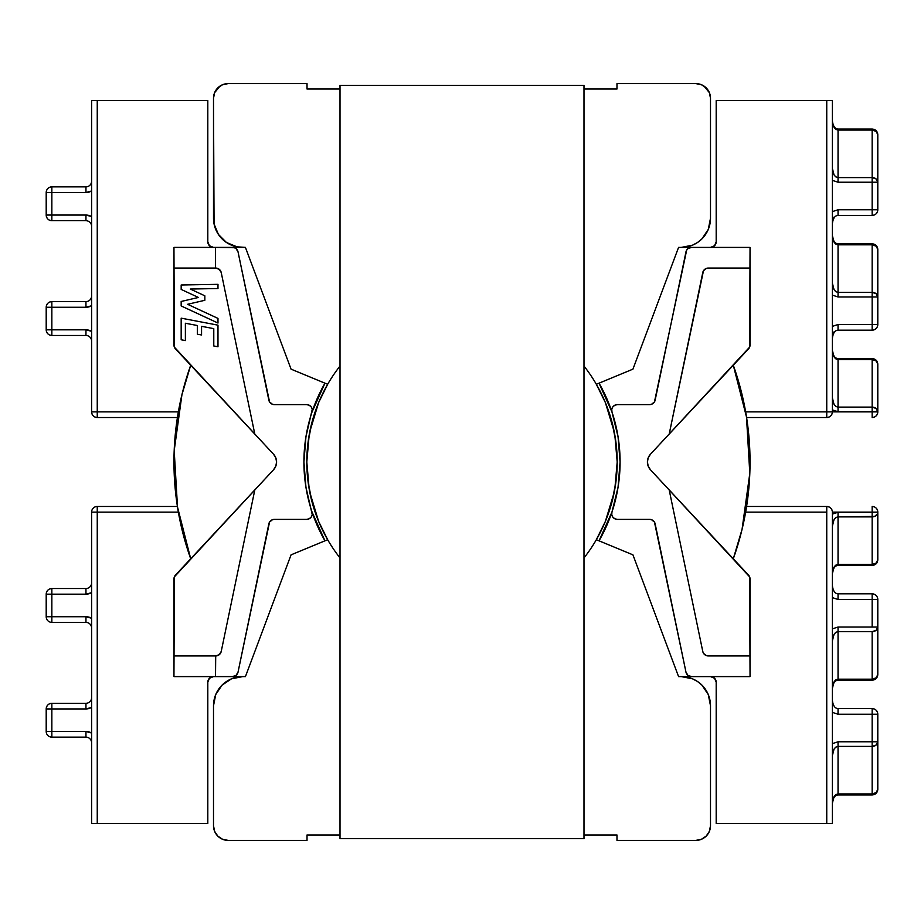<?xml version="1.0" encoding="UTF-8"?>
<svg xmlns="http://www.w3.org/2000/svg" width="924" height="924" viewBox="0 0 924 924"><rect width="100%" height="100%" fill="white"/><g stroke="black" fill="none" stroke-linecap="round" stroke-linejoin="round"><path stroke-width="1.39" d="M872.152 215.407A5.648 5.648 0 0 0 877.8 209.76L872.152 209.76L872.152 215.407C875.582 215.073 877.465 213.19 877.8 209.76L877.8 134.685C877.465 131.254 875.582 129.372 872.152 129.037L872.152 130.053L876.148 131.416L877.8 134.685A5.648 4.632 180 0 0 872.152 130.053L872.152 177.593L838.045 177.593L838.045 130.053L872.152 130.053L872.152 129.037C875.582 129.372 877.465 131.254 877.8 134.685L877.8 182.224L876.148 178.956L872.152 177.593L838.045 177.593C834.638 177.015 832.755 173.955 832.397 168.434L834.049 174.913L835.874 176.9L838.045 177.593L838.045 182.224L872.152 182.224L872.152 209.76L838.045 209.76L832.397 211.608L838.045 209.76L838.045 215.407L838.045 209.76L877.8 209.76L877.8 182.224L872.152 182.224L872.152 177.593L872.152 182.224L877.8 182.224A5.648 4.632 0 0 0 872.152 177.593L872.152 130.053L838.045 130.053L838.045 182.224L872.152 182.224L872.152 215.407L838.045 215.407C834.949 215.581 833.067 218.295 832.397 223.55M872.152 243.797L872.152 244.825L876.148 246.177L877.8 249.445C877.465 246.015 875.582 244.132 872.152 243.797C875.582 244.132 877.465 246.015 877.8 249.445L877.8 324.52L872.152 324.52L872.152 330.168C875.582 329.833 877.465 327.951 877.8 324.52A5.648 5.648 0 0 1 872.152 330.168L872.152 324.52L838.045 324.52L832.397 326.368L838.045 324.52L838.045 330.168L838.045 324.52L877.8 324.52L877.8 296.985L872.152 296.985L872.152 324.52L872.152 296.985L877.8 296.985L876.148 293.716L872.152 292.354L838.045 292.354L838.045 244.825L872.152 244.825L872.152 296.985L872.152 292.354L838.045 292.354L838.045 296.985L872.152 296.985L838.045 296.985L838.045 292.354C834.638 291.776 832.755 288.715 832.397 283.194L834.049 289.674L835.874 291.661L838.045 292.354L838.045 244.825L872.152 244.825L872.152 292.354A5.648 4.632 -0 0 1 877.8 296.985L877.8 249.445A5.648 4.632 180 0 0 872.152 244.825L872.152 243.797L838.045 243.797L838.045 244.825L838.045 243.809C834.949 243.624 833.067 240.91 832.397 235.655L834.049 242.134L835.874 244.121L838.045 244.825C834.638 244.236 832.755 241.187 832.397 235.655M872.152 358.558L872.152 359.586L876.148 360.938L877.8 364.206C877.465 360.776 875.582 358.893 872.152 358.558C875.582 358.893 877.465 360.776 877.8 364.206A5.648 4.632 180 0 0 872.152 359.586L872.152 407.114L838.045 407.114L838.045 359.586L872.152 359.586L872.152 411.885L832.397 411.885A5.648 5.648 0 0 1 826.749 417.533L746.58 417.533L826.749 417.533C830.179 417.198 832.062 415.315 832.397 411.885L832.397 100.497L832.397 411.885L826.749 411.885L826.749 100.497L736.855 100.497L832.397 100.497L716.192 100.497L826.749 100.497L826.749 411.885L872.152 411.885L872.152 417.533L872.152 411.885L877.8 411.885L877.8 364.206L877.8 411.746L872.152 411.746L877.8 411.885L876.148 408.477L872.152 407.114L838.045 407.114L838.045 411.746L877.8 411.746A5.648 4.632 0 0 0 872.152 407.114L872.152 411.746L838.045 411.746L838.045 407.114C834.638 406.537 832.755 403.476 832.397 397.955L834.049 404.435L835.874 406.421L838.045 407.114L838.045 359.586L872.152 359.586L872.152 358.558L838.045 358.558L838.045 359.586L838.045 358.57C834.949 358.385 833.067 355.671 832.397 350.415L834.049 356.895L835.874 358.882L838.045 359.586C834.638 358.997 832.755 355.948 832.397 350.415M872.152 708.592C875.582 708.927 877.465 710.81 877.8 714.24L872.152 714.24L872.152 741.776L838.045 741.776L832.397 743.624L838.045 741.776L838.045 746.407L872.152 746.407L872.152 793.947L838.045 793.947L838.045 741.776L872.152 741.776L872.152 746.407L872.152 741.776L877.8 741.776L877.8 714.24A5.648 5.648 0 0 0 872.152 708.592L872.152 741.776L877.8 741.776A5.648 4.632 180 0 1 872.152 746.407L876.148 745.044L877.8 741.776L877.8 714.24L872.152 714.24L872.152 708.592L838.045 708.592L838.045 714.24L872.152 714.24L838.045 714.24L838.045 708.592C834.949 708.419 833.067 705.705 832.397 700.45M872.152 794.963C875.582 794.628 877.465 792.746 877.8 789.315L876.148 792.584L872.152 793.947L872.152 794.963L838.045 794.963L838.045 746.407L835.874 747.1L834.049 749.087L832.397 755.566C832.755 750.045 834.638 746.985 838.045 746.407L872.152 746.407L872.152 793.947A5.648 4.632 0 0 0 877.8 789.315C877.465 792.746 875.582 794.628 872.152 794.963L872.152 793.947L838.045 793.947L835.874 794.64L834.049 796.627L832.397 803.106C833.067 797.851 834.949 795.137 838.045 794.963L838.045 793.947C834.638 794.524 832.755 797.574 832.397 803.106M877.8 674.555C877.465 677.985 875.582 679.868 872.152 680.203C875.582 679.868 877.465 677.985 877.8 674.555L877.8 627.015L877.8 674.555L876.148 677.823L872.152 679.175L838.045 679.175L838.045 631.646L872.152 631.646L872.152 679.175A5.648 4.632 0 0 0 877.8 674.555M872.152 593.832C875.582 594.167 877.465 596.049 877.8 599.48L877.8 627.015L877.8 599.48A5.648 5.648 0 0 0 872.152 593.832L872.152 627.015L838.045 627.015L832.397 628.863L838.045 627.015L838.045 631.646L872.152 631.646L876.148 630.284L877.8 627.015L872.152 627.015L877.8 627.015A5.648 4.632 180 0 1 872.152 631.646L872.152 680.203L872.152 679.175L838.045 679.175L835.874 679.879L834.049 681.866L832.397 688.345C832.755 682.813 834.638 679.764 838.045 679.175L838.045 627.015L872.152 627.015L872.152 593.832L838.045 593.832L838.045 599.48L877.8 599.48L838.045 599.48L838.045 593.832C834.949 593.658 833.067 590.944 832.397 585.689M877.8 559.794C877.465 563.224 875.582 565.107 872.152 565.442C875.582 565.107 877.465 563.224 877.8 559.794L877.8 512.115A5.648 5.648 0 0 0 872.152 506.468L872.152 512.254L838.045 512.254L832.397 514.102L838.045 512.254L838.045 516.886L872.152 516.886L872.152 564.414L838.045 564.414L838.045 516.886L874.601 516.424L877.373 514.021L877.8 512.115L872.152 512.115L872.152 506.468A5.648 5.648 0 0 1 877.8 512.115L872.152 512.115L877.8 512.254L872.152 512.254L872.152 516.886L872.152 512.254L838.045 512.254L838.045 564.414L835.874 565.118L834.049 567.105L832.397 573.585C832.755 568.052 834.638 565.003 838.045 564.414L838.045 565.442L838.045 564.414L872.152 564.414A5.648 4.632 0 0 0 877.8 559.794L877.8 512.254A5.648 4.632 180 0 1 872.152 516.886L872.152 565.442L872.152 564.414L876.148 563.062L877.8 559.794M312.046 512.046A158.085 158.085 0 0 0 324.971 540.829A158.085 158.085 0 0 1 324.971 383.171A158.085 158.085 0 0 0 312.046 411.954M311.353 414.079A158.085 158.085 0 0 0 306.306 434.592M305.625 438.808A158.085 158.085 0 0 0 303.927 459.863M303.927 464.137A158.085 158.085 0 0 0 305.625 485.192M306.306 489.408A158.085 158.085 0 0 0 311.353 509.921M832.397 512.115L832.397 823.503L716.192 823.503L716.192 682.247L716.192 823.503L826.749 823.503L826.749 512.115L745.645 512.115L826.749 512.115L826.749 823.503L736.855 823.503L832.397 823.503L832.397 512.115L872.152 512.115L832.397 512.115C832.062 508.685 830.179 506.802 826.749 506.468A5.648 5.648 0 0 1 832.397 512.115M91.603 823.503L91.603 512.115L91.603 823.503L207.808 823.503L207.808 682.247L209.459 678.262L213.456 676.599A5.648 5.648 0 0 0 207.808 682.247L207.808 823.503L91.603 823.503M605.382 402.61L614.217 431.727L605.382 402.61A155.197 155.197 0 0 0 605.312 402.425A155.197 155.197 0 0 1 605.382 402.61L596.338 384.292A155.197 155.197 0 0 1 596.338 539.708L632.94 554.85L678.574 676.611L750.045 676.599L749.664 576.911L650.496 469.819A11.481 11.481 0 0 1 650.496 454.181L669.195 434.084L703.476 270.767L706.41 268.376L708.292 268.052L750.045 268.052L750.045 247.401L691.487 247.401L687.93 248.66L686.671 250.104L654.458 401.905L651.524 404.296L649.63 404.62L617.347 404.62L614.772 405.243L612.762 406.964L611.757 409.413L611.988 412.046A158.085 158.085 0 0 1 599.029 540.829A158.085 158.085 0 0 0 611.954 512.046M605.382 521.39L614.217 492.273L605.382 521.39A155.197 155.197 0 0 1 605.312 521.575A155.197 155.197 0 0 0 605.382 521.39L596.338 539.708L632.94 554.85L678.574 676.611L750.045 676.599L750.045 655.948L708.292 655.948L706.41 655.624L703.649 653.511M611.954 411.954A158.085 158.085 0 0 0 599.029 383.171A158.085 158.085 0 0 1 611.988 412.046L618.041 436.694L620.085 462L618.041 487.306L611.988 511.954L599.029 540.829M746.58 506.468L826.749 506.468L826.749 512.115L826.749 506.468L746.58 506.468M178.355 512.115L97.251 512.115L97.251 823.503L97.251 512.115L91.603 512.115A5.648 5.648 0 0 1 97.251 506.468L177.42 506.468L97.251 506.468A5.648 5.648 0 0 0 91.603 512.115L97.251 512.115L97.251 506.468L97.251 512.115L178.355 512.115L177.5 506.987L190.702 558.766A288.034 288.034 0 0 1 190.702 365.234L181.936 394.698L174.197 450.623L177.5 506.987M710.544 676.599L714.541 678.262L716.192 682.247A5.648 5.648 0 0 0 710.544 676.599M832.397 597.632L838.045 599.48L832.397 597.632M832.397 712.392L838.045 714.24L832.397 712.392M324.971 540.829L312.035 512M611.965 512L611.757 514.587L612.762 517.036L614.772 518.757L617.347 519.38L649.63 519.38L651.524 519.704L654.458 522.095L685.966 672.106L687.93 675.34L686.671 673.896M703.476 653.233L702.771 651.443A5.648 5.648 0 0 0 708.292 655.948L750.045 655.948L750.057 578.978A5.648 5.648 0 0 0 748.532 575.132L650.496 469.819L648.209 466.204L647.412 462L648.209 457.796L650.496 454.181L749.664 347.089L750.045 247.401L678.562 247.401L632.94 369.15L596.338 384.292L605.347 402.517L611.896 421.771A155.197 155.197 0 0 1 611.907 421.818A155.197 155.197 0 0 0 611.896 421.771L615.869 441.707L617.197 462L614.841 435.054L613.513 428.389M237.329 673.896L236.07 675.34L238.034 672.106L269.542 522.095L272.476 519.704L274.37 519.38L306.653 519.38L309.228 518.757L311.238 517.036L312.243 514.587L305.959 487.306L303.915 462L305.959 436.694L312.243 409.413L311.238 406.964L309.228 405.243L306.653 404.62L274.37 404.62L272.476 404.296L269.542 401.905L238.034 251.894L236.07 248.66L234.396 247.724L215.511 247.401L215.511 268.052L219.265 269.323L221.229 272.557L254.805 434.084L273.504 454.181A11.481 11.481 0 0 1 273.504 469.819L174.336 576.911L173.955 676.599L245.438 676.599L291.06 554.85L327.662 539.708A155.197 155.197 0 0 1 306.803 461.896M702.771 651.443L669.195 489.916L702.771 651.443M611.988 511.954L611.988 511.954A5.648 5.648 0 0 0 617.347 519.38L649.63 519.38A5.648 5.648 0 0 1 655.162 523.885L685.966 672.106A5.648 5.648 0 0 0 691.487 676.599L687.93 675.34M748.532 575.132A5.648 5.648 0 0 1 750.057 578.978M318.618 402.61A155.197 155.197 0 0 1 318.688 402.425A155.197 155.197 0 0 0 318.618 402.61L309.783 431.727L318.618 402.61L327.662 384.292L291.06 369.15L245.426 247.389L173.955 247.401L174.336 347.089L273.504 454.181L275.791 457.796L276.588 462L275.791 466.204L273.504 469.819L254.805 489.916L221.229 651.443L219.323 654.631M85.955 731.496L51.848 731.496L51.848 708.939L85.955 708.939L91.603 707.426A11.296 11.296 0 0 1 85.955 708.939L85.955 703.291L51.848 703.291L51.848 708.939L85.955 708.939L85.955 703.291L51.848 703.291C48.418 703.626 46.535 705.509 46.2 708.939L51.848 708.939L51.848 703.291A5.648 5.648 0 0 0 46.2 708.939L46.2 731.496L46.2 708.939L51.848 708.939L51.848 731.496L46.2 731.496L51.848 731.496L51.848 737.144L85.955 737.144L85.955 731.496L51.848 731.496L51.848 737.144A5.648 5.648 0 0 1 46.2 731.496A5.648 5.648 0 0 0 51.848 737.144L85.955 737.144A5.648 5.648 0 0 1 91.603 742.792A5.648 5.648 0 0 0 85.955 737.144L85.955 731.496L91.603 733.009A11.296 11.296 0 0 0 85.955 731.496M91.603 592.654A11.296 11.296 0 0 1 85.955 594.167L46.2 594.167A5.648 5.648 0 0 1 51.848 588.53C48.418 588.854 46.535 590.736 46.2 594.167L51.848 594.167L51.848 588.53L85.955 588.53L85.955 594.167L85.955 588.53A5.648 5.648 0 0 0 91.603 582.882A5.648 5.648 0 0 1 85.955 588.53L51.848 588.53L51.848 616.735L85.955 616.735L85.955 622.383L51.848 622.383L51.848 616.735L51.848 622.383A5.648 5.648 0 0 1 46.2 616.735L51.848 616.735L46.2 616.735L46.2 594.167L46.2 616.735A5.648 5.648 0 0 0 51.848 622.383L85.955 622.383L85.955 616.735A11.296 11.296 0 0 1 91.603 618.248L85.955 616.735L51.848 616.735L51.848 594.167L85.955 594.167L91.603 592.665M219.265 654.677L215.511 655.948L215.511 676.599L245.438 676.599L291.06 554.85L327.662 539.708L318.653 521.482L312.104 502.229A155.197 155.197 0 0 1 312.093 502.182A155.197 155.197 0 0 0 312.104 502.229L308.131 482.293L306.803 462L309.159 488.946L310.487 495.611M173.943 578.978L173.955 655.948L215.511 655.948L173.955 655.948L173.955 676.599L215.511 676.599L215.708 655.948A5.648 5.648 0 0 0 221.229 651.443L254.805 489.916L175.468 575.132A5.648 5.648 0 0 0 173.943 578.978M312.012 511.954A5.648 5.648 0 0 1 306.653 519.38L274.37 519.38A5.648 5.648 0 0 0 268.838 523.885L238.034 672.106A5.648 5.648 0 0 1 232.513 676.599L236.07 675.34M85.955 622.383A5.648 5.648 0 0 1 91.603 628.031A5.648 5.648 0 0 0 85.955 622.383M91.603 697.643A5.648 5.648 0 0 1 85.955 703.291A5.648 5.648 0 0 0 91.603 697.643M877.8 789.315L877.8 741.776L877.8 789.315M832.397 526.045C832.755 520.524 834.638 517.463 838.045 516.886L835.874 517.579L834.049 519.565L832.397 526.045M832.397 640.806C832.755 635.285 834.638 632.224 838.045 631.646L835.874 632.339L834.049 634.326L832.397 640.806M91.603 411.885L91.603 100.497L97.251 100.497L97.251 411.885L178.355 411.885L97.251 411.885L97.251 100.497L207.808 100.497L91.603 100.497L91.603 411.885L97.251 411.885L91.603 411.885C91.938 415.315 93.821 417.198 97.251 417.533A5.648 5.648 0 0 1 91.603 411.885M716.192 241.753L716.192 100.497L716.192 241.753L714.541 245.738L710.544 247.401A5.648 5.648 0 0 0 716.192 241.753M745.645 411.885L826.749 411.885L826.749 417.533L826.749 411.885L745.645 411.885L746.5 417.013L733.298 365.234A288.034 288.034 0 0 1 733.298 558.766L742.064 529.302L749.803 473.377L746.5 417.013M213.456 247.401L209.459 245.738L207.808 241.753L207.808 100.497L207.808 241.753A5.648 5.648 0 0 0 213.456 247.401M832.397 180.376L838.045 182.224L832.397 180.376M832.397 295.137L838.045 296.985L832.397 295.137M832.397 409.898L838.045 411.746L832.397 409.898M599.029 383.171L611.965 412M312.035 412L324.971 383.171M750.057 345.022L750.045 268.052L708.292 268.052A5.648 5.648 0 0 0 702.771 272.557L669.195 434.084L748.532 348.868A5.648 5.648 0 0 0 750.057 345.022M686.671 250.104L687.93 248.66M611.988 412.046A5.648 5.648 0 0 1 617.347 404.62L649.63 404.62A5.648 5.648 0 0 0 655.162 400.115L685.966 251.894A5.648 5.648 0 0 1 691.487 247.401L678.562 247.401L632.94 369.15L596.338 384.292L605.347 402.517M236.07 248.66L237.329 250.104M213.779 345.969L217.983 346.766L217.983 325.156L181.173 318.168L181.173 339.778L181.173 318.168L217.983 325.156L217.983 346.766L213.779 345.969L213.779 328.632L201.559 326.322L201.559 334.985L197.355 334.188L197.355 325.514L185.377 323.25L185.377 340.575L181.173 339.778L181.173 318.168L217.983 325.156L217.983 346.766L213.779 345.969L213.779 328.632L201.559 326.322L201.559 334.985L197.355 334.188L197.355 325.514L185.377 323.25L185.377 340.575L181.173 339.778L185.377 340.575M217.983 284.338L217.983 288.542L190.309 289.039L204.839 295.807L204.839 300.288L187.595 304.296L217.983 318.41L217.983 323.042L181.173 305.948L181.173 301.467L198.417 297.459L181.173 289.42L181.173 284.996L217.983 284.338L217.983 288.542L217.983 284.338L181.173 284.996L181.173 289.42L181.173 284.996L217.983 284.338M177.42 417.533L97.251 417.533L97.251 411.885L97.251 417.533L177.42 417.533M91.603 216.574L85.955 215.061L51.848 215.061L51.848 192.504L85.955 192.504L91.603 190.991A11.296 11.296 0 0 1 85.955 192.504L85.955 186.856L51.848 186.856C48.418 187.191 46.535 189.073 46.2 192.504L46.2 215.061L46.2 192.504L51.848 192.504L46.2 192.504A5.648 5.648 0 0 1 51.848 186.856L51.848 192.504L51.848 186.856L85.955 186.856L85.955 192.504L51.848 192.504L51.848 220.709L85.955 220.709A5.648 5.648 0 0 1 91.603 226.357A5.648 5.648 0 0 0 85.955 220.709L85.955 215.061L85.955 220.709L51.848 220.709L51.848 215.061L46.2 215.061C46.535 218.491 48.418 220.374 51.848 220.709A5.648 5.648 0 0 1 46.2 215.061L85.955 215.061A11.296 11.296 0 0 1 91.603 216.574L90.286 215.927M91.603 331.335L85.955 329.833L51.848 329.833L51.848 307.265L85.955 307.265L91.603 305.752A11.296 11.296 0 0 1 85.955 307.265L85.955 301.617L51.848 301.617C48.418 301.952 46.535 303.834 46.2 307.265L46.2 329.833L46.2 307.265L51.848 307.265L46.2 307.265A5.648 5.648 0 0 1 51.848 301.617L51.848 307.265L51.848 301.617L85.955 301.617L85.955 307.265L51.848 307.265L51.848 335.47L85.955 335.47A5.648 5.648 0 0 1 91.603 341.118A5.648 5.648 0 0 0 85.955 335.47L85.955 329.833L85.955 335.47L51.848 335.47L51.848 329.833L46.2 329.833C46.535 333.264 48.418 335.146 51.848 335.47A5.648 5.648 0 0 1 46.2 329.833L85.955 329.833A11.296 11.296 0 0 1 91.603 331.346M306.803 462.104A155.197 155.197 0 0 1 327.662 384.292L291.06 369.15L245.426 247.389L232.513 247.401A5.648 5.648 0 0 1 238.034 251.894L268.838 400.115A5.648 5.648 0 0 0 274.37 404.62L306.653 404.62A5.648 5.648 0 0 1 312.012 412.046L312.012 412.046M173.955 268.052L173.943 345.022A5.648 5.648 0 0 0 175.468 348.868L254.805 434.084L221.229 272.557A5.648 5.648 0 0 0 215.708 268.052L173.955 268.052L215.511 268.052L215.511 247.401L173.955 247.401L173.955 268.052M91.603 295.969A5.648 5.648 0 0 1 85.955 301.617A5.648 5.648 0 0 0 91.603 295.969M91.603 181.208A5.648 5.648 0 0 1 85.955 186.856A5.648 5.648 0 0 0 91.603 181.208M872.152 417.533C875.582 417.198 877.465 415.315 877.8 411.885A5.648 5.648 0 0 1 872.152 417.533M832.824 334.811L834.049 331.832M835.874 129.36L838.045 130.053L838.045 129.037L838.045 130.053C834.638 129.475 832.755 126.426 832.397 120.894L832.824 124.405L835.874 129.36M832.824 220.039L834.049 217.071M217.983 288.542L190.309 289.039L204.839 295.807L204.839 300.288L204.839 295.807M204.839 300.288L187.595 304.296L217.983 318.41L217.983 323.042L217.983 318.41M181.173 305.948L217.983 323.042L181.173 305.948L181.173 301.467L181.173 305.948M181.173 301.467L198.417 297.459L181.173 289.42M197.355 334.188L201.559 334.985M327.662 384.292L318.653 402.517L327.662 384.292A155.197 155.197 0 0 0 327.593 384.396A155.197 155.197 0 0 1 340.009 366.054M583.991 366.054A155.197 155.197 0 0 1 596.407 384.396A155.197 155.197 0 0 0 596.338 384.292M310.487 428.389L309.159 435.054L306.803 461.954M318.618 521.39A155.197 155.197 0 0 0 318.688 521.575A155.197 155.197 0 0 1 318.618 521.39L309.783 492.273L318.618 521.39L327.662 539.708L318.653 521.482M596.338 539.708L605.347 521.482L596.338 539.708A155.197 155.197 0 0 0 596.407 539.604A155.197 155.197 0 0 1 583.991 557.946M613.513 495.611L614.841 488.946L617.197 462.046M614.841 488.946L617.197 462A155.197 155.197 0 0 1 617.197 462.104M340.009 557.946A155.197 155.197 0 0 1 327.593 539.604A155.197 155.197 0 0 0 327.662 539.708M709.378 831.334L710.498 825.71L709.378 831.334L706.202 836.093L709.378 831.334M220.028 86.071L214.622 92.666L217.798 87.907L222.569 84.719L228.182 83.599L307.022 83.599L307.022 89.027L340.009 89.027L307.022 89.027L307.022 83.599L228.182 83.599A14.68 14.68 0 0 0 213.502 98.29L214.622 92.666M709.944 223.931L710.498 218.249L708.281 229.395L701.963 238.854L697.551 242.481L692.515 245.172L681.358 247.389A29.141 29.141 0 0 0 710.498 218.249L710.498 98.29L710.498 218.249M703.972 837.929L706.202 836.093L701.431 839.281L695.818 840.401L616.978 840.401L616.978 834.973L583.991 834.973L616.978 834.973L616.978 840.401L695.818 840.401A14.68 14.68 0 0 0 710.498 825.71L710.498 705.751L710.498 825.71M583.991 838.588L583.991 85.412L340.009 85.412L340.009 838.588L583.991 838.588L340.009 838.588L340.009 85.412L583.991 85.412L583.991 838.588M309.159 488.946L306.803 462.046M318.653 402.517L312.104 421.771L308.131 441.707L306.803 462L309.159 435.054M614.841 435.054L617.197 461.954M605.347 521.482L611.896 502.229L615.869 482.293L617.197 462A155.197 155.197 0 0 0 617.197 461.896M242.642 676.611L231.485 678.828L222.037 685.146L215.719 694.605L213.502 705.751A29.141 29.141 0 0 1 242.642 676.611M220.028 837.929L217.798 836.093L222.569 839.281L228.182 840.401L307.022 840.401L307.022 834.973L340.009 834.973L307.022 834.973L307.022 840.401L228.182 840.401A14.68 14.68 0 0 1 213.502 825.71L213.502 705.751L213.502 825.71L214.622 831.334L217.798 836.093L214.622 831.334M245.426 247.389L236.96 246.823L226.449 242.481L218.41 234.43L214.056 223.931L213.502 98.29L213.502 218.249A29.141 29.141 0 0 0 242.642 247.389L245.426 247.389M583.991 89.027L616.978 89.027L616.978 83.599L695.818 83.599L701.431 84.719L706.202 87.907L709.378 92.666L710.498 98.29A14.68 14.68 0 0 0 695.818 83.599L616.978 83.599L616.978 89.027L583.991 89.027M710.498 705.751A29.141 29.141 0 0 0 681.358 676.611L692.515 678.828L697.551 681.519L701.963 685.146L708.281 694.605L710.498 705.751L709.944 700.069M706.202 836.093L703.164 838.426M703.972 86.071L709.378 92.666M217.798 87.907L220.836 85.574M832.397 573.585C833.067 568.329 834.949 565.615 838.045 565.442L872.152 565.442M832.397 688.345C833.067 683.09 834.949 680.376 838.045 680.203L872.152 680.203M832.397 338.311C833.067 333.056 834.949 330.342 838.045 330.168L872.152 330.168M832.397 120.894C833.067 126.149 834.949 128.863 838.045 129.037L872.152 129.037"/></g></svg>
